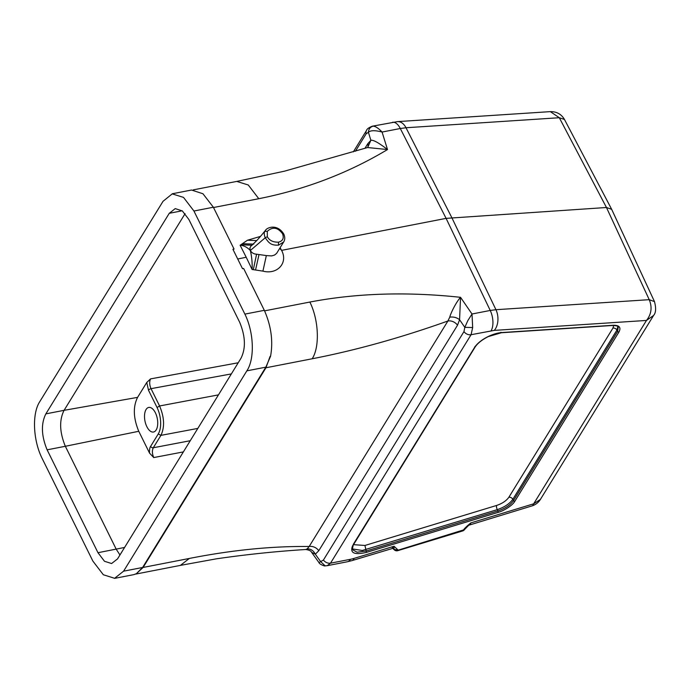 <?xml version="1.0" encoding="UTF-8"?>
<svg xmlns="http://www.w3.org/2000/svg" width="690" height="690" viewBox="0 0 690 690"><rect width="100%" height="100%" fill="white"/><g stroke="black" fill="none" stroke-linecap="round" stroke-linejoin="round"><path stroke-width="1.03" d="M124.588 547.446L97.971 552.707L104.492 561.281L111.59 563.532L117.542 558.9L240.939 358.334C245.916 348.459 245.502 336.461 239.706 322.334L188.862 219.454L182.333 210.924L175.234 208.604L169.257 213.305L45.859 413.871L64.084 410.326L185.075 213.667M231.357 373.911L151.032 388.668C149.411 384.899 149.264 381.63 150.575 378.879L146.763 382.458L137.586 397.371C132.903 406.755 133.299 418.062 138.759 431.285L65.343 446.283L116.196 549.162L119.957 554.984M392.757 548.309L393.956 549.352L394.068 546.239L391.98 548.472M242.518 268.703L232.927 249.306L242.518 268.703L243.639 268.479L264.322 310.328C271.179 325.896 273.257 341.205 270.566 356.256L265.848 367.158L142.597 567.482L136.353 573.709L143.106 567.447L189.327 558.452C231.995 550.042 271.946 546.066 309.163 546.506L307.214 548.843L305.791 549.499C276.112 551.362 246.304 554.475 216.358 558.831L180.47 565.369M252.1 269.497C252.402 263.149 251.815 256.818 250.341 250.505C251.738 252.825 253.816 254.058 256.585 254.196L253.316 269.669L252.1 269.497L246.209 257.249L237.636 259.017M611.685 209.363L654.456 301.539C656.233 308.197 655.94 312.837 653.577 315.459L646.478 320.445C651.446 314.174 652.361 307.248 649.23 299.676L495.938 309.698A15.025 9.686 86.3 0 1 494.299 330.389L471.072 334.71L472.667 327.534L472.003 314.002L460.541 297.321C455.969 302.315 450.518 313.622 449.759 317.15L447.905 321.005C400.95 337.729 355.704 350.322 312.182 358.774L265.961 367.761L143.106 567.447M265.961 367.761L270.101 356.351M264.322 310.328L244.881 314.114C253.989 332.442 254.817 359.076 246.847 370.849L123.596 571.173L114.6 578.306L103.328 574.744L92.891 561.117L41.961 458.074C32.991 439.91 31.938 413.439 39.796 401.615L163.047 201.29L172.224 193.881L183.506 197.392L193.933 211.019L213.374 207.233L234.057 249.081L232.927 249.306M246.209 257.249L240.12 245.261L247.512 240.206L256.68 240.612M247.52 240.215L260.492 236.385M280.08 247.77L281.598 250.367L446.094 218.368L490.228 310.457L472.003 314.002L467.803 320.66L464.81 327.353L472.667 327.534M213.512 207.518L258.785 198.711C305.325 189.474 348.234 173.087 387.504 149.549L382.07 132.049C375.067 130.194 370.513 130.272 368.408 132.29C368.658 129.013 370.237 126.969 373.143 126.167L372.281 126.21C368.771 127.633 366.847 129.039 366.519 130.445L353.34 151.869M449.759 317.15C453.528 316.658 456.806 317.521 459.583 319.737L460.541 297.321C406.79 291.568 356.558 293.147 309.862 302.048L264.572 310.854M264.831 231.288L265.538 230.262C267.211 227.355 277.354 223.638 283.754 234.005L283.754 234.005C285.108 237.075 285.074 239.74 283.65 242.009L276.604 253.394L274.482 255.093L271.644 255.912L266.34 255.585L262.924 271.118C277.07 274.948 288.403 263.106 281.598 250.367L279.752 248.305M262.924 271.127L253.368 269.669M146.763 382.458L148.497 390.212L157.053 407.505C159.157 411.861 160.347 416.613 160.632 421.788C160.839 426.851 160.046 430.914 158.251 433.967L150.627 446.361C149.73 447.638 149.368 449.889 149.549 453.114L138.759 431.285M149.549 453.114L153.732 457.565C152.119 453.787 151.972 450.527 153.292 447.758A2.148 1.63 31.6 0 1 150.627 446.361M393.956 549.352L398.165 550.163L394.068 546.239L354.013 558.408A19.639 8.133 -26.3 0 1 350.503 559.288L330.51 563.178L327.215 565.679L325.188 565.86C325.059 566.542 319.073 564.041 319.013 562.635L320.669 561.634L325.188 565.852M469.183 525.004A15.016 5.072 -106.9 0 0 470.873 522.891L468.717 525.254L531.973 505.925A15.016 5.072 -106.9 0 0 533.663 503.812L470.873 522.891C467.182 525.823 464.577 528.342 463.05 530.446A3.562 1.199 73.1 0 1 462.645 530.946L397.768 550.663A3.562 1.199 -106.9 0 0 398.165 550.163L464.499 529.627M352.737 545.48C349.511 552.966 354.099 555.26 366.494 552.371L498.206 512.342C504.269 510.729 512.972 505.028 514.835 501.25L618.956 332.011C621.276 327.474 619.396 325.223 613.298 325.257L501.725 332.554C496.852 332.96 491.659 334.633 486.157 337.574C480.74 340.61 476.885 343.887 474.608 347.389L353.228 544.462M514.835 501.25A1.07 0.811 31.6 0 1 513.507 500.586C510.35 505.063 505.166 508.513 497.956 510.945L498.206 512.342M612.936 325.456L501.363 332.753L488.235 336.616C481.948 339.799 477.566 343.284 475.091 347.07L353.211 545.169L352.288 549.585L357.084 552.224L366.243 550.982L497.956 510.945L497.292 509.643C504.468 507.167 509.651 503.709 512.834 499.284A86.431 44.574 76.9 0 0 513.17 499.931A86.405 44.557 76.9 0 0 513.507 500.586L617.628 331.347L618.266 326.991C619.016 326.336 617.248 325.827 612.936 325.456A1.07 0.69 -93.7 0 0 613.298 325.257M512.834 499.275A3.217 2.441 -148.4 0 0 508.849 497.274L612.944 328.086A3.217 2.441 31.6 0 1 616.929 330.087L617.835 326.465M508.849 497.274C506.348 500.802 502.251 503.536 496.559 505.468A3.217 1.087 73.1 0 0 497.292 509.643L362.276 550.473M352.098 548.895L362.276 550.465M611.659 209.312L606.458 207.5L649.23 299.676L654.344 301.573M134.076 574.554L136.353 573.709M265.417 230.408C257.43 240.344 255.317 242.043 250.858 246.166L249.918 247.917L250.349 250.496C247.046 247.158 243.639 245.416 240.12 245.261M267.289 231.348L264.822 231.305C263.96 232.884 264.106 235.031 265.253 237.739C268.876 242.863 270.661 245.45 278.51 245.166L278.458 242.181C282.814 241.043 284.185 238.231 282.564 233.772C277.716 227.312 272.628 226.501 267.289 231.348L267.323 236.73C269.367 240.465 273.076 242.285 278.458 242.181M283.642 242.009L278.51 245.166M256.577 254.205L266.349 255.576M252.1 245.278L240.931 244.726M564.317 119.413L559.305 117.723L606.458 207.5L446.094 218.368L400.304 128.504L382.07 132.049C378.482 128.237 375.515 126.279 373.143 126.167M367.718 147.453A8.228 6.245 31.6 0 0 367.805 143.684L364.95 148.333M367.675 147.479L370.884 140.277C373.402 139.811 378.939 142.899 387.504 149.549L367.58 147.531L284.487 171.172L236.799 181.418M491.064 330.821A15.025 7.53 -101 0 0 490.228 310.457L495.938 309.698L451.803 217.609L406.005 127.745L559.305 117.723L550.335 111.633C556.623 111.538 561.324 114.117 564.42 119.37L611.582 209.156M137.586 397.371L64.084 410.326C59.124 420.193 59.547 432.173 65.343 446.283L47.118 449.828C41.331 435.77 40.908 423.789 45.859 413.871M146.849 426.67A12.515 6.279 -101 0 0 153.568 432.009A12.515 6.279 -101 0 0 157.286 418.537A12.515 6.279 -101 0 0 148.79 407.436A12.515 6.279 -101 0 0 146.849 426.67M190.259 440.712L153.292 447.758L160.917 435.364C164.824 427.11 164.384 417.312 159.58 405.97L157.053 407.505M307.214 548.843C310.716 548.783 313.424 550.568 315.33 554.199L311.604 552.328L319.013 562.635M309.163 546.506A8.228 6.245 -148.4 0 1 318.789 550.715L315.33 554.199L320.669 561.634L323.403 560.064L463.965 331.597L464.81 327.353L459.583 319.737L457.522 325.214A8.228 6.245 31.6 0 0 447.905 321.005L309.163 546.506M191.596 190.043L202.946 193.752L213.374 207.233M97.971 552.707L47.118 449.828M244.881 314.114L193.933 211.019M494.299 330.389L646.478 320.445L533.663 503.812L540.399 499.422L653.534 315.546M238.214 362.768L150.575 378.879M153.732 457.565L183.368 451.907M463.965 331.597A6.081 4.614 -148.4 0 0 471.072 334.71L330.51 563.178C327.707 563.471 325.344 562.436 323.403 560.064M496.559 505.468L364.941 545.471L366.485 552.371M475.1 346.363L474.608 347.389M501.725 332.554L500.768 332.33M364.941 545.471L353.53 544.652M613.703 325.43L612.944 328.086M512.834 499.284L616.929 330.087A86.44 44.565 76.9 0 1 617.274 330.717A86.431 44.565 76.9 0 1 617.628 331.347A1.07 0.811 -148.4 0 0 618.956 332.011M354.013 558.408A15.016 5.072 73.1 0 1 352.323 560.522L392.903 548.326L392.265 547.912M327.12 565.705L347.312 561.772A15.016 7.53 -101 0 0 350.503 559.288M312.182 358.774C319.91 346.941 318.815 320.022 309.862 302.048M180.461 565.343L189.327 558.452M258.785 198.711L248.271 184.989L236.834 181.436M250.349 250.496L265.253 237.739L267.323 236.73M282.564 233.772L283.659 234.6M242.449 243.682L253.799 244.131M255.541 270.006L259.017 254.532M397.638 121.613A15.025 9.686 86.3 0 1 406.005 127.745L400.304 128.504A15.025 7.53 -101 0 0 392.515 122.277M367.805 143.684L370.884 140.277L368.408 132.29L366.183 133.757A6.081 4.614 -148.4 0 1 366.511 130.445M366.183 133.757L355.436 151.231M218.454 394.878L159.58 405.97L151.032 388.668A2.148 0.888 153.7 0 0 148.497 390.212M197.823 428.412L160.917 435.364L158.251 433.967M457.522 325.214L318.789 550.715M246.847 370.849L265.848 367.158M123.596 571.173L142.597 567.482M169.257 213.305L182.169 210.795M394.068 549.62L392.3 547.938M347.312 561.772L352.323 560.522M531.973 505.925A15.016 15.016 0 0 0 540.399 499.422M180.444 565.386L135.861 574.054M236.834 181.401L193.217 189.888M550.335 111.633L397.544 121.613L372.229 126.218M368.037 147.263L367.546 147.539M305.782 549.499C309.163 549.999 311.104 550.948 311.595 552.328M462.533 530.981A3.562 3.562 0 0 0 464.396 529.756M394.223 549.783A3.562 3.562 0 0 0 397.656 550.698M464.543 529.558L468.717 525.254M172.207 193.787L191.648 190.009M134.05 574.589L114.618 578.367"/></g></svg>
